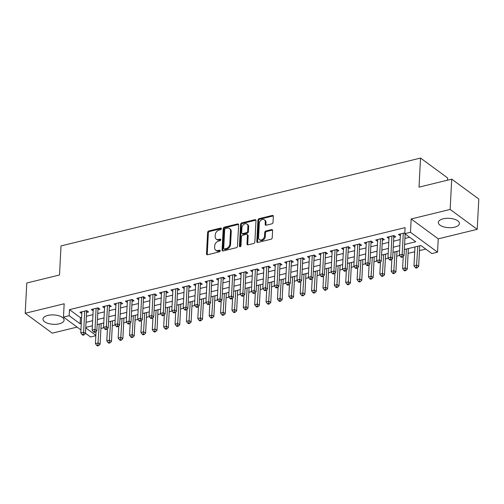 <?xml version="1.0" encoding="UTF-8"?>
<svg xmlns="http://www.w3.org/2000/svg" width="504" height="504" viewBox="0 0 504 504"><rect width="100%" height="100%" fill="white"/><g stroke="black" fill="none" stroke-linecap="round" stroke-linejoin="round"><path stroke-width="0.76" d="M221.407 228.703A0.932 0.693 -53.7 0 0 220.67 228.06L208.807 230.958A1.329 0.989 -53.7 0 0 207.623 232.42L206.501 253.827A1.329 0.989 -53.7 0 0 206.835 254.627A1.329 0.989 -53.7 0 0 207.56 254.747L219.423 251.843A0.932 0.693 -53.7 0 0 219.511 250.179L217.974 250.557A4.253 3.156 -53.7 0 1 215.655 250.179A4.253 3.156 -53.7 0 1 214.603 247.621L214.698 245.839A4.253 3.156 -53.7 0 1 218.465 241.158L220.002 240.786A0.932 0.693 -53.7 0 0 220.091 239.123L218.553 239.494A4.253 3.156 -53.7 0 1 216.235 239.117A4.253 3.156 -53.7 0 1 215.183 236.565L215.277 234.776A4.253 3.156 -53.7 0 1 219.045 230.101L220.582 229.723A0.932 0.693 -53.7 0 0 221.407 228.703M220.67 228.06L221.401 228.596A0.932 0.693 -53.7 0 0 221.401 228.596L209.538 231.493A1.329 0.989 -53.7 0 0 208.36 232.955L207.238 254.369A1.329 0.989 -53.7 0 0 207.289 254.778M219.511 250.179L220.242 250.715A0.932 0.693 -53.7 0 0 220.242 250.715L218.704 251.093L217.974 250.557M220.091 239.123L220.821 239.658A0.932 0.693 -53.7 0 0 220.821 239.658L219.284 240.03L218.553 239.494M443.174 218.805A10.565 4.694 -177 0 0 438.335 222.447A10.565 4.694 -177 0 0 443.722 226.876A10.565 4.694 -177 0 0 454.589 227.191A10.565 4.694 -177 0 0 459.434 223.549A10.565 4.694 -177 0 0 454.047 219.114A10.565 4.694 -177 0 0 443.174 218.805M47.823 315.422A10.565 4.694 -177 0 0 42.979 319.057A10.565 4.694 -177 0 0 48.365 323.492A10.565 4.694 -177 0 0 59.239 323.801A10.565 4.694 -177 0 0 64.077 320.166A10.565 4.694 -177 0 0 58.691 315.731A10.565 4.694 -177 0 0 47.823 315.422M271.851 223.826A1.329 0.989 -53.7 0 0 273.029 222.365L273.344 216.361A1.329 0.989 -53.7 0 0 273.017 215.561A1.329 0.989 -53.7 0 0 272.292 215.447L259.113 218.667A1.329 0.989 -53.7 0 0 257.935 220.128L256.813 241.536A1.329 0.989 -53.7 0 0 257.141 242.336A1.329 0.989 -53.7 0 0 257.865 242.449L271.045 239.23A1.329 0.989 -53.7 0 0 272.223 237.768L272.601 230.511A1.329 0.989 -53.7 0 0 272.273 229.717A1.329 0.989 -53.7 0 0 271.549 229.597L265.91 230.977A1.329 0.989 -53.7 0 0 264.732 232.439L264.543 236.036A3.553 2.64 -53.7 0 1 262.628 239.368A3.553 2.64 -53.7 0 1 259.453 239.633A3.553 2.64 -53.7 0 1 258.565 237.497L259.308 223.404A3.553 2.64 -53.7 0 1 261.217 220.072A3.553 2.64 -53.7 0 1 264.398 219.807A3.553 2.64 -53.7 0 1 265.28 221.943L265.161 224.293A1.329 0.989 -53.7 0 0 265.488 225.086A1.329 0.989 -53.7 0 0 266.213 225.206L271.851 223.826M451.723 179.153L478.8 199.03L477.212 229.32L450.135 209.444L451.723 179.153L419.013 187.142L420.538 158.067L61.022 245.921L59.497 275.001L26.788 282.996L25.2 313.286L64.165 303.761L63.466 317.092L69.155 315.699L69.476 309.645L405.096 227.625L404.781 233.686L410.47 232.294L437.548 252.17L431.859 253.562L420.878 245.505L404.34 249.543M450.135 209.444L411.163 218.963L410.47 232.294M238.613 224.847A1.329 0.989 -53.7 0 0 238.285 224.047A1.329 0.989 -53.7 0 0 237.56 223.933L224.381 227.153A1.329 0.989 -53.7 0 0 223.203 228.614L222.081 250.022A1.329 0.989 -53.7 0 0 222.415 250.822A1.329 0.989 -53.7 0 0 223.14 250.935L236.313 247.716A1.329 0.989 -53.7 0 0 237.491 246.254L238.613 224.847M241.75 222.907L254.923 219.687A1.329 0.989 -53.7 0 1 255.648 219.807A1.329 0.989 -53.7 0 1 255.982 220.607L254.86 242.014A1.329 0.989 -53.7 0 1 253.682 243.476L248.037 244.849A1.329 0.989 -53.7 0 1 247.313 244.736A1.329 0.989 -53.7 0 1 246.985 243.936L247.439 235.255A1.329 0.989 -53.7 0 0 247.111 234.454A1.329 0.989 -53.7 0 0 246.387 234.335L242.644 235.255A1.329 0.989 -53.7 0 0 241.466 236.716L240.994 245.75A0.932 0.693 -53.7 0 1 239.431 246.135L240.572 224.368A1.329 0.989 -53.7 0 1 241.75 222.907L242.481 223.448L255.66 220.223L254.923 219.687M25.2 313.286L52.277 333.163L77.099 327.096M86.562 312.448L88.553 311.963L86.726 310.615L79.903 312.285L81.793 313.614M97.94 309.67L99.931 309.179L98.104 307.837L91.274 309.506L93.171 310.836M109.318 306.886L111.308 306.401L109.481 305.059L102.652 306.728L104.548 308.051M120.695 304.107L122.686 303.622L120.859 302.28L114.03 303.943L115.926 305.273M132.073 301.329L134.064 300.838L132.237 299.496L125.408 301.165L127.304 302.494M143.451 298.544L145.442 298.059L143.608 296.717L136.786 298.387L138.682 299.71M154.829 295.766L156.82 295.281L154.986 293.939L148.163 295.602L150.06 296.932M166.207 292.988L168.197 292.503L166.364 291.154L159.541 292.824L161.438 294.153M177.578 290.203L179.569 289.718L177.742 288.376L170.919 290.046L172.809 291.369M188.956 287.425L190.947 286.94L189.12 285.598L182.291 287.261L184.187 288.59M200.334 284.647L202.325 284.161L200.498 282.813L193.668 284.483L195.565 285.812M211.712 281.868L213.702 281.377L211.875 280.035L205.046 281.704L206.942 283.027M223.089 279.084L225.08 278.599L223.253 277.257L216.424 278.926L218.32 280.249M234.467 276.305L236.458 275.82L234.625 274.472L227.802 276.142L229.698 277.471M245.845 273.527L247.836 273.036L246.002 271.694L239.179 273.363L241.076 274.693M257.223 270.743L259.214 270.257L257.38 268.916L250.557 270.585L252.454 271.908M268.594 267.964L270.591 267.479L268.758 266.137L261.935 267.8L263.825 269.13M279.972 265.186L281.963 264.695L280.136 263.353L273.307 265.022L275.203 266.351M291.35 262.401L293.341 261.916L291.514 260.574L284.684 262.244L286.581 263.567M302.728 259.623L304.718 259.138L302.891 257.796L296.062 259.459L297.959 260.788M314.105 256.845L316.096 256.36L314.269 255.011L307.44 256.681L309.336 258.01M325.483 254.06L327.474 253.575L325.641 252.233L318.818 253.903L320.714 255.226M336.861 251.282L338.852 250.797L337.019 249.455L330.196 251.118L332.092 252.447M348.239 248.504L350.23 248.018L348.396 246.67L341.573 248.34L343.47 249.669M359.617 245.725L361.607 245.234L359.774 243.892L352.951 245.561L354.848 246.891M370.988 242.941L372.979 242.456L371.152 241.114L364.323 242.783L366.219 244.106M382.366 240.162L384.357 239.677L382.53 238.329L375.701 239.999L377.597 241.328M393.744 237.384L395.734 236.893L393.908 235.551L387.078 237.22L388.975 238.549M69.476 309.645L80.451 317.703L81.598 317.419M86.367 316.254L92.975 314.641M97.745 313.475L104.353 311.863M109.122 310.697L115.725 309.078M120.494 307.919L127.103 306.3M131.872 305.134L138.48 303.521M143.249 302.356L149.858 300.743M154.627 299.578L161.236 297.959M166.005 296.793L172.614 295.18M177.383 294.015L183.992 292.402M188.761 291.236L195.369 289.617M200.138 288.452L206.741 286.839M211.51 285.673L218.119 284.061M222.888 282.895L229.496 281.276M234.266 280.111L240.874 278.498M245.643 277.332L252.252 275.719M257.021 274.554L263.63 272.935M268.399 271.776L275.008 270.157M279.777 268.991L286.385 267.378M291.154 266.213L297.757 264.6M302.526 263.435L309.135 261.815M313.904 260.65L320.512 259.037M325.282 257.872L331.89 256.259M336.659 255.093L343.268 253.474M348.037 252.309L354.646 250.696M359.415 249.53L366.024 247.918M370.793 246.752L377.401 245.133M382.171 243.968L388.773 242.355M393.542 241.189L400.151 239.576M404.92 238.411L409.645 237.258M404.819 232.886L398.456 234.442L400.352 235.765M405.121 234.599L405.802 234.436M100.926 328.451L103.849 327.739M112.304 325.672L115.227 324.96M123.682 322.894L126.605 322.176M135.059 320.116L137.983 319.397M146.437 317.331L149.36 316.619M157.815 314.553L160.738 313.834M169.186 311.774L172.116 311.056M180.564 308.99L183.488 308.278M191.942 306.212L194.865 305.5M203.32 303.433L206.243 302.715M214.698 300.649L217.621 299.937M226.076 297.87L228.999 297.158M237.453 295.092L240.377 294.374M248.831 292.307L251.754 291.596M260.203 289.529L263.132 288.817M271.58 286.751L274.504 286.033M282.958 283.973L285.881 283.254M294.336 281.188L297.259 280.476M305.714 278.41L308.637 277.691M317.092 275.631L320.015 274.913M328.469 272.847L331.393 272.135M339.847 270.068L342.77 269.356M351.225 267.29L354.148 266.572M362.596 264.506L365.52 263.794M373.974 261.727L376.897 261.015M385.352 258.949L388.275 258.231M396.73 256.164L399.653 255.452M408.108 253.386L414.716 251.773M419.486 250.608L425.748 249.077M91.69 325.949L92.358 326.441M447.495 180.18L447.615 177.944L420.538 158.067M411.163 218.963L438.247 238.846L477.212 229.32M438.247 238.846L437.548 252.17M95.842 335.677L90.55 336.968L85.472 333.245M404.605 244.465L415.756 241.744L404.781 233.686M69.155 315.699L80.136 323.757L81.276 323.48M86.045 322.314L92.654 320.702M97.423 319.536L104.032 317.917M108.801 316.751L115.41 315.139M120.179 313.973L126.787 312.36M131.557 311.195L138.165 309.582M142.934 308.416L149.543 306.797M154.312 305.632L160.921 304.019M165.69 302.854L172.292 301.241M177.061 300.075L183.67 298.456M188.439 297.291L195.048 295.678M199.817 294.512L206.426 292.9M211.195 291.734L217.804 290.115M222.573 288.95L229.181 287.337M233.951 286.171L240.559 284.558M245.328 283.393L251.937 281.774M256.706 280.608L263.308 278.995M268.078 277.83L274.686 276.217M279.455 275.052L286.064 273.439M290.833 272.273L297.442 270.654M302.211 269.489L308.82 267.876M313.589 266.711L320.197 265.098M324.967 263.932L331.575 262.313M336.344 261.148L342.953 259.535M347.722 258.369L354.325 256.757M359.094 255.591L365.702 253.972M370.471 252.806L377.08 251.194M381.849 250.028L388.458 248.415M393.227 247.25L399.836 245.631M80.942 329.918L63.466 317.092M85.756 327.884L95.861 335.305M399.571 250.708L392.962 252.328M388.193 253.493L381.585 255.106M376.816 256.271L370.207 257.884M365.438 259.05L358.829 260.669M354.06 261.834L347.451 263.447M342.682 264.613L336.074 266.225M331.304 267.391L324.702 269.01M319.933 270.175L313.324 271.788M308.555 272.954L301.946 274.567M297.177 275.732L290.569 277.351M285.799 278.517L279.191 280.13M274.422 281.295L267.813 282.908M263.044 284.073L256.435 285.686M251.666 286.852L245.057 288.471M240.288 289.636L233.686 291.249M228.917 292.414L222.308 294.027M217.539 295.193L210.93 296.812M206.161 297.977L199.553 299.59M194.783 300.756L188.175 302.368M183.406 303.534L176.797 305.153M172.028 306.319L165.419 307.931M160.65 309.097L154.041 310.71M149.272 311.875L142.67 313.494M137.901 314.66L131.292 316.273M126.523 317.438L119.914 319.051M115.145 320.216L108.536 321.829M103.767 322.995L97.159 324.614M92.389 325.779L85.781 327.392M80.451 317.703L80.136 323.757M81.73 313.627L81.824 311.818M93.108 310.848L93.202 309.034M104.486 308.07L104.58 306.256M115.863 305.292L115.958 303.477M127.235 302.507L127.336 300.693M138.613 299.729L138.707 297.914M149.99 296.951L150.085 295.136M161.368 294.166L161.463 292.351M172.746 291.388L172.841 289.573M184.124 288.609L184.218 286.795M195.502 285.825L195.596 284.01M206.879 283.046L206.974 281.232M218.251 280.268L218.352 278.454M229.629 277.483L229.723 275.675M241.007 274.705L241.101 272.891M252.384 271.927L252.479 270.113M263.762 269.149L263.857 267.334M275.14 266.364L275.234 264.55M286.518 263.586L286.612 261.771M297.896 260.807L297.99 258.993M309.273 258.023L309.368 256.208M320.645 255.244L320.739 253.43M332.023 252.466L332.117 250.652M343.4 249.682L343.495 247.867M354.778 246.903L354.873 245.089M366.156 244.125L366.251 242.311M377.534 241.34L377.628 239.532M388.912 238.562L389.006 236.748M400.289 235.784L400.384 233.969M216.235 239.117L216.972 239.658A4.253 3.156 -53.7 0 0 219.284 240.03M215.655 250.179L216.392 250.715A4.253 3.156 -53.7 0 0 218.704 251.093M238.562 224.438A1.329 0.989 -53.7 0 0 238.291 224.469L225.118 227.688A1.329 0.989 -53.7 0 0 223.933 229.15L222.812 250.557A1.329 0.989 -53.7 0 0 222.869 250.967M225.527 228.514A0.932 0.693 -53.7 0 0 224.702 229.541L223.713 248.333A0.932 0.693 -53.7 0 0 224.45 248.97L226.069 248.579A4.253 3.156 -53.7 0 0 229.843 243.898L230.517 231.053A4.253 3.156 -53.7 0 0 229.459 228.495A4.253 3.156 -53.7 0 0 227.147 228.123L225.527 228.514M223.946 248.888L224.677 249.43A0.932 0.693 -53.7 0 0 225.187 249.512L224.45 248.97M229.459 228.495L230.196 229.037A4.253 3.156 -53.7 0 1 231.248 231.588L230.574 244.434A4.253 3.156 -53.7 0 1 226.806 249.115L225.187 249.512M247.111 234.454L247.842 234.99A1.329 0.989 -53.7 0 1 248.17 235.79L247.716 244.472A1.329 0.989 -53.7 0 0 247.773 244.881M242.481 223.448A1.329 0.989 -53.7 0 0 241.303 224.91L240.162 246.67A0.932 0.693 -53.7 0 0 240.162 246.777M247.911 226.246A3.553 2.64 -53.7 0 0 247.029 224.11A3.553 2.64 -53.7 0 0 243.848 224.374A3.553 2.64 -53.7 0 0 241.939 227.707L241.681 232.672A1.329 0.989 -53.7 0 0 242.008 233.472A1.329 0.989 -53.7 0 0 242.733 233.585L246.475 232.672A1.329 0.989 -53.7 0 0 247.653 231.21L247.911 226.246L248.642 226.781A3.553 2.64 -53.7 0 0 247.76 224.645L247.029 224.11M242.008 233.472L242.739 234.007A1.329 0.989 -53.7 0 0 243.463 234.127L242.733 233.585M248.642 226.781L248.384 231.746A1.329 0.989 -53.7 0 1 247.206 233.207L243.463 234.127M264.398 219.807L265.129 220.343A3.553 2.64 -53.7 0 1 266.011 222.478L265.892 224.828A1.329 0.989 -53.7 0 0 265.942 225.238M259.453 239.633L260.184 240.169A3.553 2.64 -53.7 0 0 263.359 239.904A3.553 2.64 -53.7 0 0 265.274 236.571L264.543 236.036M272.551 230.101A1.329 0.989 -53.7 0 0 272.28 230.133L266.641 231.512A1.329 0.989 -53.7 0 0 265.463 232.974L265.274 236.571M273.294 215.951A1.329 0.989 -53.7 0 0 273.023 215.983L259.844 219.202A1.329 0.989 -53.7 0 0 258.665 220.664L257.544 242.071A1.329 0.989 -53.7 0 0 257.594 242.481M96.062 331.474L95.426 343.627L98.267 342.934L100.101 344.276L101.178 323.631M97.883 345.12L96.743 345.397L97.474 345.933L98.614 345.656L97.883 345.12L99.257 324.097M96.743 345.397L95.426 343.627M100.101 344.276L98.614 345.656M84.735 311.107L83.633 332.186L80.785 332.879L81.894 311.8M86.839 310.703L86.72 311.006A1.355 1.002 -53.7 0 0 86.619 311.478L85.46 333.528L83.633 332.186L83.242 334.373L82.108 334.65L82.839 335.191L83.973 334.914L83.242 334.373M83.973 334.914L85.46 333.528M80.785 332.879L82.108 334.65M107.44 328.69L106.804 340.849L109.645 340.156L111.472 341.498L112.556 320.853M109.261 342.342L108.121 342.619L108.851 343.155L109.992 342.877L109.261 342.342L110.634 321.319M108.121 342.619L106.804 340.849M111.472 341.498L109.992 342.877M118.818 325.912L118.175 338.071L121.023 337.371L122.85 338.713L123.934 318.068M120.632 339.557L119.498 339.835L120.229 340.376L121.37 340.099L120.632 339.557L122.012 318.541M119.498 339.835L118.175 338.071M122.85 338.713L121.37 340.099M130.19 323.133L129.553 335.286L132.401 334.593L134.228 335.935L135.311 315.29M132.01 336.779L130.876 337.056L131.607 337.592L132.747 337.315L132.01 336.779L133.384 315.762M130.876 337.056L129.553 335.286M134.228 335.935L132.747 337.315M141.567 320.349L140.931 332.508L143.779 331.815L145.606 333.157L146.689 312.512M143.388 334.001L142.254 334.278L142.985 334.814L144.119 334.536L143.388 334.001L144.761 312.978M142.254 334.278L140.931 332.508M145.606 333.157L144.119 334.536M96.113 308.322L95.01 329.408L92.163 330.101L93.265 309.021M98.217 307.925L98.097 308.228A1.355 1.002 -53.7 0 0 97.99 308.7L96.837 330.75L95.01 329.408L94.62 331.594L93.486 331.871L94.217 332.407L95.35 332.13L94.62 331.594M95.35 332.13L96.837 330.75M92.163 330.101L93.486 331.871M107.491 305.544L106.382 326.63L103.54 327.323L104.643 306.237M109.595 305.141L109.475 305.443A1.355 1.002 -53.7 0 0 109.368 305.915L108.215 327.972L106.382 326.63L105.998 328.816L104.857 329.093L105.594 329.629L106.728 329.351L105.998 328.816M106.728 329.351L108.215 327.972M103.54 327.323L104.857 329.093M118.868 302.765L117.76 323.845L114.918 324.544L116.021 303.458M120.973 302.362L120.853 302.665A1.355 1.002 -53.7 0 0 120.746 303.137L119.593 325.187L117.76 323.845L117.375 326.031L116.235 326.309L116.966 326.85L118.106 326.573L117.375 326.031M118.106 326.573L119.593 325.187M114.918 324.544L116.235 326.309M130.246 299.981L129.137 321.067L126.296 321.76L127.399 300.68M132.35 299.584L132.231 299.886A1.355 1.002 -53.7 0 0 132.124 300.359L130.971 322.409L129.137 321.067L128.753 323.253L127.613 323.53L128.344 324.066L129.484 323.789L128.753 323.253M129.484 323.789L130.971 322.409M126.296 321.76L127.613 323.53M152.945 317.57L152.309 329.729L155.156 329.03L156.983 330.378L158.067 309.727M154.766 331.216L153.632 331.5L154.363 332.035L155.497 331.758L154.766 331.216L156.139 310.199M153.632 331.5L152.309 329.729M156.983 330.378L155.497 331.758M141.618 297.202L140.515 318.289L137.674 318.982L138.776 297.896M143.728 296.799L143.608 297.108A1.355 1.002 -53.7 0 0 143.501 297.574L142.342 319.631L140.515 318.289L140.131 320.475L138.991 320.752L139.721 321.287L140.862 321.01L140.131 320.475M140.862 321.01L142.342 319.631M137.674 318.982L138.991 320.752M164.323 314.792L163.687 326.945L166.528 326.252L168.361 327.594L169.445 306.949M166.144 328.438L165.003 328.715L165.74 329.251L166.874 328.973L166.144 328.438L167.517 307.421M165.003 328.715L163.687 326.945M168.361 327.594L166.874 328.973M152.995 294.424L151.893 315.504L149.045 316.203L150.154 295.117M155.106 294.021L154.986 294.323A1.355 1.002 -53.7 0 0 154.879 294.796L153.72 316.852L151.893 315.504L151.502 317.69L150.368 317.974L151.099 318.509L152.239 318.232L151.502 317.69M152.239 318.232L153.72 316.852M149.045 316.203L150.368 317.974M175.701 312.007L175.064 324.166L177.906 323.474L179.739 324.815L180.816 304.17M177.521 325.66L176.381 325.937L177.112 326.472L178.252 326.195L177.521 325.66L178.895 304.637M176.381 325.937L175.064 324.166M179.739 324.815L178.252 326.195M164.373 291.646L163.271 312.726L160.423 313.419L161.532 292.339M166.477 291.243L166.358 291.545A1.355 1.002 -53.7 0 0 166.257 292.018L165.098 314.068L163.271 312.726L162.88 314.912L161.746 315.189L162.477 315.724L163.617 315.447L162.88 314.912M163.617 315.447L165.098 314.068M160.423 313.419L161.746 315.189M187.078 309.229L186.442 321.388L189.284 320.689L191.117 322.037L192.194 301.386M188.899 322.875L187.759 323.159L188.49 323.694L189.63 323.417L188.899 322.875L190.273 301.858M187.759 323.159L186.442 321.388M191.117 322.037L189.63 323.417M175.751 288.861L174.649 309.947L171.801 310.64L172.91 289.561M177.855 288.458L177.736 288.767A1.355 1.002 -53.7 0 0 177.635 289.239L176.476 311.289L174.649 309.947L174.258 312.133L173.124 312.411L173.855 312.946L174.989 312.669L174.258 312.133M174.989 312.669L176.476 311.289M171.801 310.64L173.124 312.411M198.456 306.451L197.82 318.604L200.661 317.911L202.488 319.252L203.572 298.607M200.277 320.097L199.137 320.374L199.868 320.916L201.008 320.632L200.277 320.097L201.65 299.08M199.137 320.374L197.82 318.604M202.488 319.252L201.008 320.632M209.834 303.666L209.192 315.825L212.039 315.132L213.866 316.474L214.95 295.829M211.648 317.318L210.514 317.596L211.245 318.131L212.386 317.854L211.648 317.318L213.028 296.295M210.514 317.596L209.192 315.825M213.866 316.474L212.386 317.854M221.206 300.888L220.569 313.047L223.417 312.348L225.244 313.696L226.328 293.044M223.026 314.54L221.892 314.817L222.623 315.353L223.763 315.076L223.026 314.54L224.4 293.517M221.892 314.817L220.569 313.047M225.244 313.696L223.763 315.076M232.583 298.11L231.947 310.262L234.795 309.569L236.622 310.911L237.705 290.266M234.404 311.756L233.27 312.033L234.001 312.575L235.135 312.297L234.404 311.756L235.778 290.739M233.27 312.033L231.947 310.262M236.622 310.911L235.135 312.297M243.961 295.331L243.325 307.484L246.173 306.791L247.999 308.133L249.083 287.488M245.782 308.977L244.648 309.254L245.379 309.79L246.513 309.513L245.782 308.977L247.155 287.954M244.648 309.254L243.325 307.484M247.999 308.133L246.513 309.513M255.339 292.547L254.703 304.706L257.544 304.013L259.377 305.355L260.461 284.71M257.16 306.199L256.019 306.476L256.757 307.012L257.891 306.734L257.16 306.199L258.533 285.176M256.019 306.476L254.703 304.706M259.377 305.355L257.891 306.734M266.717 289.769L266.081 301.928L268.922 301.228L270.755 302.57L271.832 281.925M268.538 303.414L267.397 303.692L268.128 304.233L269.268 303.956L268.538 303.414L269.911 282.397M267.397 303.692L266.081 301.928M270.755 302.57L269.268 303.956M278.095 286.99L277.458 299.143L280.3 298.45L282.133 299.792L283.21 279.147M279.915 300.636L278.775 300.913L279.506 301.449L280.646 301.172L279.915 300.636L281.289 279.619M278.775 300.913L277.458 299.143M282.133 299.792L280.646 301.172M289.472 284.206L288.836 296.365L291.677 295.672L293.504 297.014L294.588 276.368M291.293 297.858L290.153 298.135L290.884 298.67L292.024 298.393L291.293 297.858L292.666 276.835M290.153 298.135L288.836 296.365M293.504 297.014L292.024 298.393M300.85 281.427L300.208 293.586L303.055 292.887L304.882 294.235L305.966 273.584M302.671 295.073L301.531 295.357L302.261 295.892L303.402 295.615L302.671 295.073L304.044 274.056M301.531 295.357L300.208 293.586M304.882 294.235L303.402 295.615M312.222 278.649L311.585 290.802L314.433 290.109L316.26 291.451L317.344 270.805M314.042 292.295L312.908 292.572L313.639 293.114L314.779 292.83L314.042 292.295L315.416 271.278M312.908 292.572L311.585 290.802M316.26 291.451L314.779 292.83M323.599 275.864L322.963 288.023L325.811 287.33L327.638 288.672L328.721 268.027M325.42 289.517L324.286 289.794L325.017 290.329L326.151 290.052L325.42 289.517L326.794 268.493M324.286 289.794L322.963 288.023M327.638 288.672L326.151 290.052M187.129 286.083L186.026 307.163L183.179 307.862L184.281 286.776M189.233 285.68L189.113 285.982A1.355 1.002 -53.7 0 0 189.006 286.455L187.853 308.511L186.026 307.163L185.636 309.349L184.502 309.632L185.233 310.168L186.367 309.891L185.636 309.349M186.367 309.891L187.853 308.511M183.179 307.862L184.502 309.632M198.507 283.305L197.398 304.385L194.557 305.077L195.659 283.998M200.611 282.901L200.491 283.204A1.355 1.002 -53.7 0 0 200.384 283.676L199.231 305.726L197.398 304.385L197.014 306.571L195.873 306.848L196.61 307.39L197.744 307.106L197.014 306.571M197.744 307.106L199.231 305.726M194.557 305.077L195.873 306.848M209.884 280.52L208.776 301.606L205.934 302.299L207.037 281.219M211.989 280.117L211.869 280.426A1.355 1.002 -53.7 0 0 211.762 280.898L210.609 302.948L208.776 301.606L208.391 303.792L207.251 304.07L207.982 304.605L209.122 304.328L208.391 303.792M209.122 304.328L210.609 302.948M205.934 302.299L207.251 304.07M221.262 277.742L220.154 298.822L217.312 299.521L218.415 278.435M223.367 277.339L223.247 277.641A1.355 1.002 -53.7 0 0 223.14 278.113L221.987 300.17L220.154 298.822L219.769 301.014L218.629 301.291L219.36 301.827L220.5 301.549L219.769 301.014M220.5 301.549L221.987 300.17M217.312 299.521L218.629 301.291M232.634 274.964L231.531 296.043L228.69 296.736L229.792 275.656M234.744 274.56L234.625 274.863A1.355 1.002 -53.7 0 0 234.518 275.335L233.358 297.385L231.531 296.043L231.147 298.229L230.007 298.507L230.738 299.048L231.878 298.771L231.147 298.229M231.878 298.771L233.358 297.385M228.69 296.736L230.007 298.507M244.012 272.179L242.909 293.265L240.061 293.958L241.17 272.878M246.122 271.782L246.002 272.084A1.355 1.002 -53.7 0 0 245.895 272.557L244.736 294.607L242.909 293.265L242.525 295.451L241.384 295.728L242.115 296.264L243.256 295.987L242.525 295.451M243.256 295.987L244.736 294.607M240.061 293.958L241.384 295.728M255.389 269.401L254.287 290.487L251.439 291.18L252.548 270.094M257.494 268.997L257.374 269.3A1.355 1.002 -53.7 0 0 257.273 269.772L256.114 291.829L254.287 290.487L253.896 292.673L252.762 292.95L253.493 293.486L254.633 293.208L253.896 292.673M254.633 293.208L256.114 291.829M251.439 291.18L252.762 292.95M266.767 266.622L265.665 287.702L262.817 288.401L263.926 267.315M268.871 266.219L268.752 266.522A1.355 1.002 -53.7 0 0 268.651 266.994L267.492 289.044L265.665 287.702L265.274 289.888L264.14 290.165L264.871 290.707L266.005 290.43L265.274 289.888M266.005 290.43L267.492 289.044M262.817 288.401L264.14 290.165M278.145 263.838L277.043 284.924L274.195 285.617L275.297 264.537M280.249 263.441L280.13 263.743A1.355 1.002 -53.7 0 0 280.022 264.216L278.869 286.266L277.043 284.924L276.652 287.11L275.518 287.387L276.249 287.923L277.383 287.645L276.652 287.11M277.383 287.645L278.869 286.266M274.195 285.617L275.518 287.387M289.523 261.059L288.414 282.146L285.573 282.839L286.675 261.752M291.627 260.656L291.507 260.965A1.355 1.002 -53.7 0 0 291.4 261.431L290.247 283.487L288.414 282.146L288.03 284.332L286.889 284.609L287.627 285.144L288.761 284.867L288.03 284.332M288.761 284.867L290.247 283.487M285.573 282.839L286.889 284.609M300.901 258.281L299.792 279.361L296.951 280.06L298.053 258.974M303.005 257.878L302.885 258.18A1.355 1.002 -53.7 0 0 302.778 258.653L301.625 280.709L299.792 279.361L299.408 281.547L298.267 281.831L298.998 282.366L300.138 282.089L299.408 281.547M300.138 282.089L301.625 280.709M296.951 280.06L298.267 281.831M312.278 255.503L311.17 276.583L308.328 277.276L309.431 256.196M314.383 255.1L314.263 255.402A1.355 1.002 -53.7 0 0 314.156 255.874L313.003 277.924L311.17 276.583L310.785 278.769L309.645 279.046L310.376 279.581L311.516 279.304L310.785 278.769M311.516 279.304L313.003 277.924M308.328 277.276L309.645 279.046M334.977 273.086L334.341 285.245L337.189 284.546L339.016 285.894L340.099 265.243M336.798 286.732L335.664 287.015L336.395 287.551L337.529 287.274L336.798 286.732L338.171 265.715M335.664 287.015L334.341 285.245M339.016 285.894L337.529 287.274M346.355 270.308L345.719 282.461L348.56 281.767L350.393 283.109L351.477 262.464M348.176 283.954L347.036 284.231L347.773 284.773L348.907 284.489L348.176 283.954L349.549 262.937M347.036 284.231L345.719 282.461M350.393 283.109L348.907 284.489M357.733 267.529L357.097 279.682L359.938 278.989L361.771 280.331L362.855 259.686M359.554 281.175L358.413 281.452L359.144 281.988L360.284 281.711L359.554 281.175L360.927 260.152M358.413 281.452L357.097 279.682M361.771 280.331L360.284 281.711M369.111 264.745L368.474 276.904L371.316 276.205L373.149 277.553L374.226 256.901M370.931 278.397L369.791 278.674L370.522 279.21L371.662 278.933L370.931 278.397L372.305 257.374M369.791 278.674L368.474 276.904M373.149 277.553L371.662 278.933M323.65 252.718L322.547 273.804L319.706 274.497L320.809 253.417M325.76 252.315L325.641 252.624A1.355 1.002 -53.7 0 0 325.534 253.096L324.374 275.146L322.547 273.804L322.163 275.99L321.023 276.268L321.754 276.803L322.894 276.526L322.163 275.99M322.894 276.526L324.374 275.146M319.706 274.497L321.023 276.268M335.028 249.94L333.925 271.02L331.078 271.719L332.186 250.633M337.138 249.537L337.019 249.839A1.355 1.002 -53.7 0 0 336.911 250.312L335.752 272.368L333.925 271.02L333.541 273.206L332.401 273.489L333.131 274.025L334.272 273.748L333.541 273.206M334.272 273.748L335.752 272.368M331.078 271.719L332.401 273.489M346.406 247.162L345.303 268.241L342.455 268.934L343.564 247.855M348.51 246.758L348.396 247.061A1.355 1.002 -53.7 0 0 348.289 247.533L347.13 269.583L345.303 268.241L344.912 270.428L343.778 270.705L344.509 271.247L345.649 270.963L344.912 270.428M345.649 270.963L347.13 269.583M342.455 268.934L343.778 270.705M357.783 244.377L356.681 265.463L353.833 266.156L354.942 245.076M359.887 243.974L359.768 244.282A1.355 1.002 -53.7 0 0 359.667 244.755L358.508 266.805L356.681 265.463L356.29 267.649L355.156 267.926L355.887 268.462L357.021 268.185L356.29 267.649M357.021 268.185L358.508 266.805M353.833 266.156L355.156 267.926M380.489 261.967L379.852 274.119L382.694 273.426L384.527 274.768L385.604 254.123M382.309 275.612L381.169 275.89L381.9 276.431L383.04 276.154L382.309 275.612L383.683 254.596M381.169 275.89L379.852 274.119M384.527 274.768L383.04 276.154M369.161 241.599L368.059 262.678L365.211 263.378L366.314 242.292M371.265 241.196L371.146 241.498A1.355 1.002 -53.7 0 0 371.039 241.97L369.886 264.027L368.059 262.678L367.668 264.871L366.534 265.148L367.265 265.684L368.399 265.406L367.668 264.871M368.399 265.406L369.886 264.027M365.211 263.378L366.534 265.148M391.866 259.188L391.224 271.341L394.071 270.648L395.898 271.99L396.982 251.345M393.687 272.834L392.547 273.111L393.277 273.647L394.418 273.37L393.687 272.834L395.06 251.811M392.547 273.111L391.224 271.341M395.898 271.99L394.418 273.37M380.539 238.82L379.43 259.9L376.589 260.593L377.691 239.513M382.643 238.417L382.523 238.72A1.355 1.002 -53.7 0 0 382.416 239.192L381.263 261.242L379.43 259.9L379.046 262.086L377.906 262.363L378.643 262.905L379.777 262.628L379.046 262.086M379.777 262.628L381.263 261.242M376.589 260.593L377.906 262.363M403.238 256.404L402.601 268.563L405.449 267.87L407.276 269.212L408.36 248.567M405.059 270.056L403.924 270.333L404.655 270.868L405.796 270.591L405.059 270.056L406.432 249.033M403.924 270.333L402.601 268.563M407.276 269.212L405.796 270.591M391.917 236.036L390.808 257.122L387.967 257.815L389.069 236.735M394.021 235.639L393.901 235.941A1.355 1.002 -53.7 0 0 393.794 236.414L392.641 258.464L390.808 257.122L390.424 259.308L389.283 259.585L390.02 260.121L391.154 259.844L390.424 259.308M391.154 259.844L392.641 258.464M387.967 257.815L389.283 259.585M414.968 246.947L413.979 265.784L416.827 265.085L418.654 266.427L419.738 245.782M416.436 267.271L415.302 267.548L416.033 268.09L417.167 267.813L416.436 267.271L417.81 246.254M415.302 267.548L413.979 265.784M418.654 266.427L417.167 267.813M403.294 233.257L402.186 254.344L399.344 255.037L400.447 233.951M405.153 233.957L404.019 255.686L402.186 254.344L401.801 256.53L400.661 256.807L401.392 257.342L402.532 257.065L401.801 256.53M402.532 257.065L404.019 255.686M399.344 255.037L400.661 256.807M207.238 254.369L206.501 253.827M208.36 232.955L207.623 232.42M209.538 231.493L208.807 230.958M222.812 250.557L222.081 250.022M223.933 229.15L223.203 228.614M225.118 227.688L224.381 227.153M238.291 224.469L237.56 223.933M226.806 249.115L226.069 248.579M230.574 244.434L229.843 243.898M231.248 231.588L230.517 231.053M247.716 244.472L246.985 243.936M248.17 235.79L247.439 235.255M240.162 246.67L239.431 246.135M241.303 224.91L240.572 224.368M247.206 233.207L246.475 232.672M248.384 231.746L247.653 231.21M265.892 224.828L265.161 224.293M266.011 222.478L265.28 221.943M265.463 232.974L264.732 232.439M266.641 231.512L265.91 230.977M272.28 230.133L271.549 229.597M257.544 242.071L256.813 241.536M258.665 220.664L257.935 220.128M259.844 219.202L259.113 218.667M273.023 215.983L272.292 215.447M86.329 310.716L86.72 311.006M85.762 310.855L86.619 311.478M97.7 307.938L98.097 308.228M97.14 308.07L97.99 308.7M109.078 305.153L109.475 305.443M108.517 305.292L109.368 305.915M120.456 302.375L120.853 302.665M119.895 302.513L120.746 303.137M131.834 299.596L132.231 299.886M131.273 299.735L132.124 300.359M143.212 296.812L143.608 297.108M142.651 296.951L143.501 297.574M154.589 294.034L154.986 294.323M154.029 294.172L154.879 294.796M165.967 291.255L166.358 291.545M165.4 291.394L166.257 292.018M177.345 288.477L177.736 288.767M176.778 288.609L177.635 289.239M188.716 285.692L189.113 285.982M188.156 285.831L189.006 286.455M200.094 282.914L200.491 283.204M199.534 283.053L200.384 283.676M211.472 280.136L211.869 280.426M210.911 280.268L211.762 280.898M222.85 277.351L223.247 277.641M222.289 277.49L223.14 278.113M234.228 274.573L234.625 274.863M233.667 274.712L234.518 275.335M245.606 271.795L246.002 272.084M245.045 271.927L245.895 272.557M256.983 269.01L257.374 269.3M256.416 269.149L257.273 269.772M268.361 266.232L268.752 266.522M267.794 266.37L268.651 266.994M279.733 263.453L280.13 263.743M279.172 263.592L280.022 264.216M291.11 260.669L291.507 260.965M290.55 260.807L291.4 261.431M302.488 257.891L302.885 258.18M301.928 258.029L302.778 258.653M313.866 255.112L314.263 255.402M313.305 255.251L314.156 255.874M325.244 252.334L325.641 252.624M324.683 252.466L325.534 253.096M336.622 249.549L337.019 249.839M336.061 249.688L336.911 250.312M347.999 246.771L348.396 247.061M347.432 246.91L348.289 247.533M359.377 243.993L359.768 244.282M358.81 244.125L359.667 244.755M370.755 241.208L371.146 241.498M370.188 241.347L371.039 241.97M382.126 238.43L382.523 238.72M381.566 238.568L382.416 239.192M393.504 235.651L393.901 235.941M392.944 235.784L393.794 236.414M404.321 233.006L404.794 233.358"/></g></svg>
